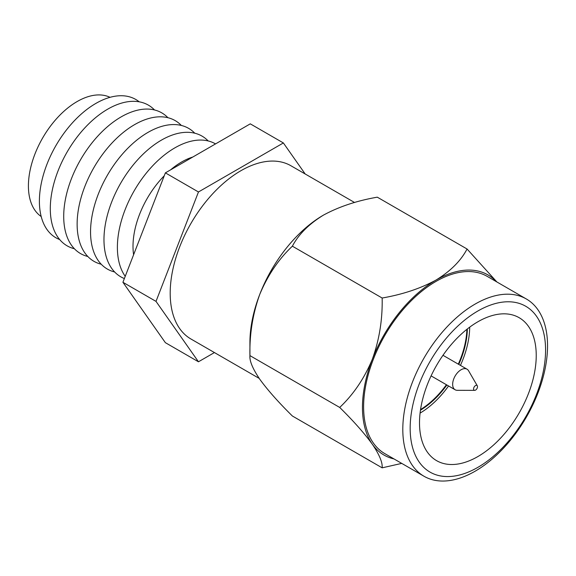 <?xml version="1.0" encoding="UTF-8"?>
<svg xmlns="http://www.w3.org/2000/svg" width="576" height="576" viewBox="0 0 576 576"><rect width="100%" height="100%" fill="white"/><g stroke="black" fill="none" stroke-linecap="round" stroke-linejoin="round"><path stroke-width="0.86" d="M477.871 310.997A95.746 55.282 120 0 0 410.17 428.263A95.746 55.282 120 0 0 477.871 467.352A95.746 55.282 120 0 0 545.573 350.086A95.746 55.282 120 0 0 477.871 310.997M475.178 471.182A102.348 59.09 -60 0 1 424.001 476.251A102.348 59.09 -60 0 1 408.312 394.236A102.348 59.09 -60 0 1 475.178 304.049A102.348 59.09 -60 0 1 526.349 298.98A102.348 59.09 -60 0 1 542.038 380.995A102.348 59.09 -60 0 1 475.178 471.182M477.871 456.566A82.541 47.657 120 0 0 531.792 383.832A82.541 47.657 120 0 0 519.142 317.693A82.541 47.657 120 0 0 477.871 321.775A82.541 47.657 120 0 0 423.95 394.51A82.541 47.657 120 0 0 436.601 460.656A82.541 47.657 120 0 0 477.871 456.566M526.349 298.98L487.159 276.35A102.348 59.09 120 0 0 435.982 281.419A102.348 59.09 120 0 0 369.122 371.614A102.348 59.09 120 0 0 384.811 453.629L424.001 476.251M420.458 410.177A67.68 39.074 120 0 0 446.882 385.006M458.762 364.414A67.68 39.074 120 0 0 467.359 328.954M420.552 409.565A67.68 39.074 120 0 0 446.414 384.732M458.302 364.147A67.68 39.074 120 0 0 466.877 329.335M393.998 458.935A103.99 60.041 -60 0 1 372.305 444.204C364.414 433.346 353.549 421.092 339.703 407.441L249.926 355.608L249.926 342.475A103.99 60.041 -60 0 1 259.776 294.336A103.99 60.041 -60 0 1 323.46 215.114C308.909 224.05 298.555 234.403 292.378 246.19C278.662 259.121 267.797 275.17 259.776 294.336C252.756 313.798 249.473 334.224 249.926 355.608C249.422 360.907 252.713 368.784 259.776 379.238C267.667 390.096 278.532 402.35 292.378 416.002L382.154 467.834C382.658 462.542 379.375 454.666 372.305 444.204A103.99 60.041 -60 0 1 372.305 359.302A103.99 60.041 -60 0 1 435.982 280.08A103.99 60.041 -60 0 1 496.354 281.657M401.717 463.392L382.154 467.834M339.703 407.441C353.419 394.51 364.291 378.468 372.305 359.302C379.325 339.833 382.608 319.406 382.154 298.022C402.574 294.458 420.516 288.482 435.982 280.08C450.533 271.152 460.894 260.791 467.064 249.005L377.287 197.172C356.868 200.736 338.926 206.712 323.46 215.114M467.064 249.005L496.872 281.959M382.154 298.022L292.378 246.19M469.699 327.161A70.985 40.982 -60 0 1 460.44 365.386M448.553 385.97A70.985 40.982 -60 0 1 420.084 413.1M474.653 390.362L457.294 390.319A11.887 6.862 -60 0 1 455.119 389.758A11.887 6.862 -60 0 1 452.657 384.322A11.887 6.862 -60 0 1 457.848 372.355A11.887 6.862 -60 0 1 467.006 369.173A11.887 6.862 -60 0 1 468.576 370.778L477.295 385.79A2.779 1.606 -60 0 1 477.504 386.69A2.779 1.606 -60 0 1 474.653 390.362A2.779 1.606 -60 0 1 473.573 388.958A2.779 1.606 -60 0 1 475.085 385.877A2.779 1.606 -60 0 1 477.295 385.79M354.564 202.493L290.923 165.751A100.015 57.744 120 0 0 240.919 170.705A100.015 57.744 120 0 0 175.579 258.84A100.015 57.744 120 0 0 190.908 338.983L259.2 378.403M170.604 169.848A68.89 39.773 -60 0 1 181.728 161.942A68.89 39.773 -60 0 1 192.845 157.01M125.237 276.322A81.238 46.908 -60 0 1 125.006 209.966A81.238 46.908 -60 0 1 174.83 147.881A81.238 46.908 -60 0 1 215.539 143.906M124.373 278.554A81.238 46.908 -60 0 1 107.46 214.848A81.238 46.908 -60 0 1 161.41 140.134A81.238 46.908 -60 0 1 208.181 140.947M114.638 271.98A81.238 46.908 -60 0 1 93.283 210.089A81.238 46.908 -60 0 1 147.996 132.386A81.238 46.908 -60 0 1 194.767 133.2M101.225 264.233A81.238 46.908 -60 0 1 79.862 202.342A81.238 46.908 -60 0 1 134.575 124.639A81.238 46.908 -60 0 1 181.346 125.453M87.804 256.486A81.238 46.908 -60 0 1 66.442 194.594A81.238 46.908 -60 0 1 121.154 116.892A81.238 46.908 -60 0 1 167.926 117.706M74.383 248.738A81.238 46.908 -60 0 1 53.028 186.847A81.238 46.908 -60 0 1 107.741 109.145A81.238 46.908 -60 0 1 154.512 109.958M59.681 239.566A79.855 46.102 -60 0 1 42.775 177.048A79.855 46.102 -60 0 1 95.861 103.421A79.855 46.102 -60 0 1 139.205 101.815M41.198 216.533A68.89 39.773 -60 0 1 32.544 160.884A68.89 39.773 -60 0 1 77.126 101.556A68.89 39.773 -60 0 1 110.023 97.322M214.438 352.562L198.461 361.786L165.377 342.677L122.918 282.283L165.377 172.865L250.279 123.847L283.37 142.949L305.186 173.988M198.461 361.786L156.01 301.385L198.461 191.974L283.37 142.949M133.603 254.743A68.89 39.773 -60 0 1 164.246 175.781M198.461 191.974L165.377 172.865M156.01 301.385L122.918 282.283M467.006 369.173L442.973 355.298M455.119 389.758L431.086 375.883"/></g></svg>
